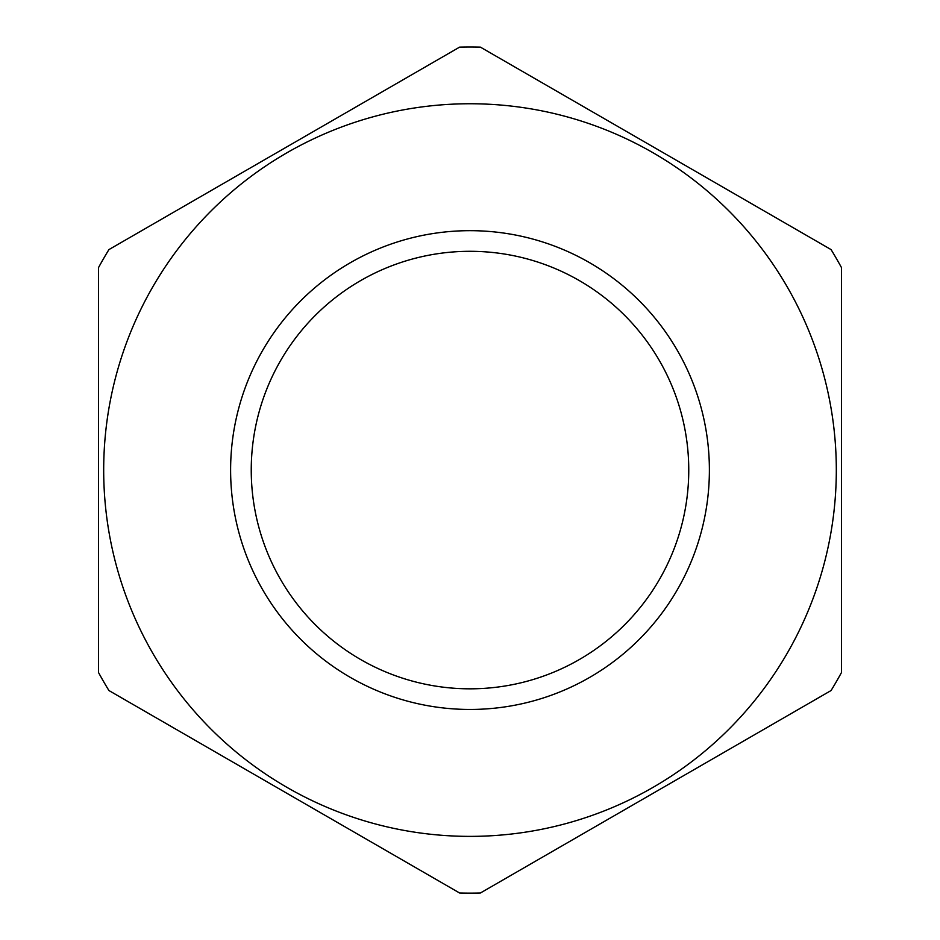 <?xml version="1.0" encoding="UTF-8"?>
<svg xmlns="http://www.w3.org/2000/svg" width="940" height="940" viewBox="0 0 940 940"><rect width="100%" height="100%" fill="white"/><g stroke="black" fill="none" stroke-linecap="round" stroke-linejoin="round"><path stroke-width="1.41" d="M659.445 360.69A218.75 218.75 0 0 0 360.619 280.613A218.75 218.75 0 0 0 280.555 579.439A218.75 218.75 0 0 0 579.381 659.516A218.75 218.75 0 0 0 659.445 360.69M286.841 152.832A366.306 366.306 0 0 1 787.238 286.912A366.306 366.306 0 0 1 653.159 787.297A366.306 366.306 0 0 1 152.762 653.218A366.306 366.306 0 0 1 286.841 152.832A366.306 366.306 0 0 0 152.762 653.218A366.306 366.306 0 0 0 653.159 787.297M108.923 249.594A423.059 423.059 0 0 0 98.524 267.595L98.524 672.535A423.059 423.059 0 0 0 108.923 690.536L459.601 893A423.059 423.059 0 0 0 480.399 893L831.077 690.536A423.059 423.059 0 0 0 841.476 672.535L841.476 267.595A423.059 423.059 0 0 0 831.077 249.594L480.399 47.129A423.059 423.059 0 0 0 459.601 47.129L108.923 249.594M589.697 677.388A239.395 239.395 0 0 0 677.317 350.373A239.395 239.395 0 0 0 350.303 262.742A239.395 239.395 0 0 0 262.683 589.756A239.395 239.395 0 0 0 589.697 677.388"/></g></svg>
